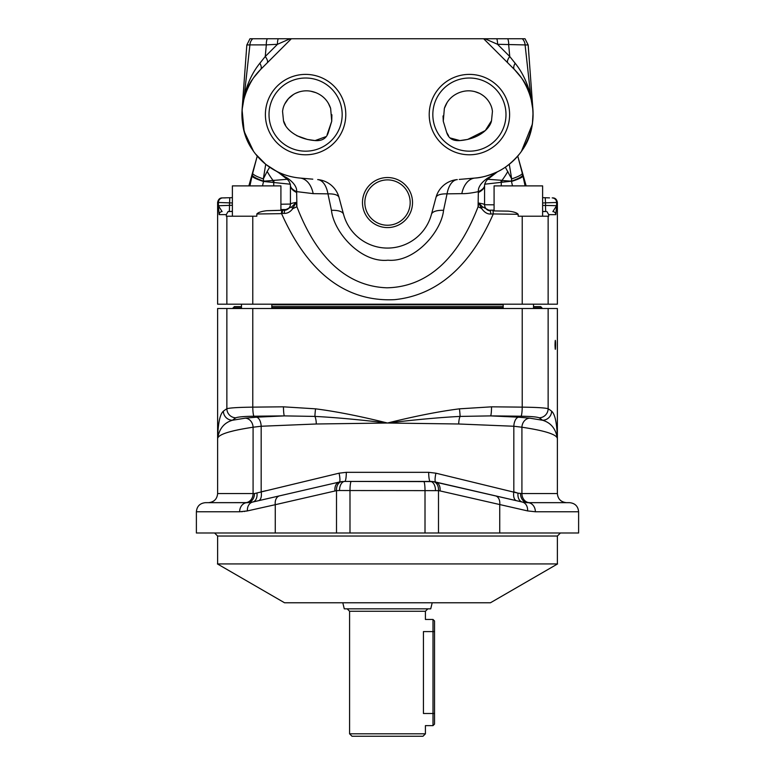 <?xml version="1.0" encoding="UTF-8"?>
<svg xmlns="http://www.w3.org/2000/svg" width="775" height="775" viewBox="0 0 775 775"><rect width="100%" height="100%" fill="white"/><g stroke="black" fill="none" stroke-linecap="round" stroke-linejoin="round"><path stroke-width="1.16" d="M440.035 490.914L438.495 490.643L438.495 532.997L578.615 532.997L578.615 511.762L535.36 511.762L527.581 510.909L440.035 490.914A9.097 6.297 -77 0 0 435.695 482.05L522.292 502.045L433.244 481.614L344.759 481.43L430.241 481.43A9.097 1.54 90 0 1 428.691 472.324L435.928 473.186L518.029 493.171L513.825 491.834L513.825 426.25L458.693 423.993L387.5 423.024C360.026 416.175 336.05 411.448 315.551 408.832L283.456 406.827A982.409 84.775 180 0 0 252.776 407.146C238.371 407.321 229.739 407.853 226.862 408.735A993.163 85.763 180 0 0 223.384 411.186C219.955 414.112 218.027 423.276 217.62 438.689L217.62 308.508L522.224 308.508L522.224 407.146A982.409 84.775 180 0 0 491.544 406.827L459.449 408.832C438.941 411.448 414.964 416.185 387.5 423.024L316.307 423.993L261.175 426.25L253.086 427.219C229.729 430.745 217.901 434.572 217.62 438.689L217.62 493.559L253.086 493.559L253.086 427.219A9.097 7.75 -98.2 0 0 245.317 418.151L232.432 420.253C224.004 422.753 219.073 428.904 217.62 438.689M438.495 532.997L275.261 532.997L275.261 504.699L247.419 510.909L239.678 511.762M435.928 473.186A9.097 1.773 103 0 0 435.695 482.05L433.244 481.614A9.097 6.355 -82.9 0 1 438.495 490.643L339.508 490.527A9.097 5.251 -90 0 1 344.759 481.43L339.305 482.05L252.708 502.045A9.097 7.275 77 0 1 252.708 502.045L247.254 502.665A9.097 7.605 -90 0 0 239.64 511.762L196.385 511.762L196.385 532.997L275.261 532.997M339.508 490.527L336.505 490.643A9.097 6.355 -97.1 0 1 341.756 481.614L339.305 482.05A9.097 1.773 77 0 0 339.072 473.186L346.309 472.324L428.691 472.324M241.568 511.713L242.333 511.665M244.096 511.481L244.91 511.374M246.479 511.103L247.419 510.909A9.097 7.275 77 0 1 247.39 510.541M247.419 510.909A9.097 7.275 -103 0 1 252.708 502.045L251.197 502.336M315.483 487.552L331.574 483.832M266.154 498.935L258.482 500.708A9.097 4.65 -103 0 0 258.637 500.669M254.491 493.559L253.086 493.559A9.097 7.769 90 0 1 245.317 502.665L245.317 502.665C196.647 502.665 196.647 502.665 245.317 502.665L247.254 502.665C192.035 502.665 192.035 502.665 247.254 502.665A9.097 7.246 90 0 0 254.491 493.559L339.072 473.186M252.631 502.055L252.708 502.045A9.097 6.229 77 0 0 256.971 493.171M266.154 490.643L261.175 491.834L261.175 426.25A9.097 4.728 -93.1 0 0 256.438 417.183L245.317 418.151M550.608 415.255A9.106 9.019 128.9 0 0 551.616 411.186C555.045 414.112 556.973 423.286 557.38 438.689L557.38 308.508L522.224 308.508M228.983 432.024L234.418 430.629M237.043 430.048L239.833 429.476M520.984 416.214C531.059 416.388 537.104 416.921 539.119 417.802A984.143 85.773 180 0 1 542.568 420.253L529.683 418.151A9.097 7.75 -81.8 0 0 521.914 427.219C545.222 430.716 557.041 434.543 557.38 438.689C555.927 428.904 550.996 422.753 542.568 420.253A9.097 9.009 -51.2 0 0 551.616 411.186A993.163 85.763 180 0 0 548.138 408.735C545.261 407.853 536.629 407.321 522.224 407.146A9.097 1.24 -89.3 0 1 520.984 416.214A973.981 84.892 180 0 0 490.585 415.894L460.079 416.417C440.084 417.425 415.894 419.633 387.5 423.024C359.096 419.633 334.907 417.425 314.921 416.417L284.415 415.894L256.438 417.183M555.607 344.914C555.423 350.784 555.22 350.784 555.016 344.914C555.22 339.043 555.423 339.043 555.607 344.914C555.423 350.784 555.22 350.784 555.016 344.914C555.22 339.043 555.423 339.043 555.607 344.914L555.559 342.356M555.549 342.104L555.326 340.361M550.26 433.39L552.691 434.378M518.01 501.047L517.109 500.844M516.508 500.708L508.846 498.935M535.36 511.762A9.097 7.605 -90 0 0 527.746 502.665C582.965 502.665 582.965 502.665 527.746 502.665L522.292 502.045L529.683 502.665C578.353 502.665 578.353 502.665 529.683 502.665L529.683 502.665A9.097 7.769 90 0 1 521.914 493.559L521.914 457.163M527.581 510.909A9.097 7.275 -77 0 0 522.292 502.045A9.097 6.229 103 0 1 518.029 493.171L521.914 493.559L521.914 427.219L513.825 426.25A9.097 4.728 -86.9 0 1 518.562 417.183L490.585 415.894A9.097 0.959 -89.5 0 0 491.544 406.827M435.492 490.527A9.097 5.251 -90 0 0 430.241 481.43M341.252 481.682L342.618 481.527M344.265 481.43L344.759 481.43A9.097 1.54 90 0 0 346.309 472.324M250.945 502.384L258.482 500.708A9.097 4.65 77 0 0 261.175 491.834M196.385 511.762C196.918 506.24 199.96 503.198 205.482 502.665L248.852 502.607M283.456 406.827A9.097 0.959 -90.5 0 0 284.415 415.894A973.952 84.882 180 0 0 254.016 416.214C243.941 416.388 237.896 416.921 235.881 417.802A984.153 85.773 180 0 0 232.432 420.253A9.106 9.019 -128.9 0 1 223.384 411.186M529.683 418.151L518.562 417.183M522.447 502.074L516.518 500.708A9.097 4.65 103 0 1 513.825 491.834M431.045 481.44L431.966 481.488M432.45 481.527L433.419 481.633M521.914 493.559L557.38 493.559C557.874 499.042 560.906 502.074 566.486 502.665L527.126 502.655M387.5 602.776L284.551 602.776L217.436 563.938L557.564 563.938L490.449 602.776L387.5 602.776M410.178 202.566A22.678 22.678 0 0 1 376.166 222.202A22.678 22.678 0 0 1 376.166 182.929A22.678 22.678 0 0 1 410.178 202.566M271.822 306.619L503.178 306.619L271.822 306.619M533.52 307.869L541.948 307.869L540.698 306.619L533.52 306.619M241.48 306.619L234.302 306.619L232.791 308.508M280.918 210.306L280.918 185.884L232.384 185.884L232.384 216.215M542.616 216.215L542.616 185.884L494.082 185.884L494.082 210.897M232.384 205.268L218.405 205.753L219.16 214.617L226.31 214.617L226.31 216.215L256.835 216.215L256.835 213.997L281.587 213.648C312.974 284.144 356.064 301.649 394.766 299.644C428.594 296.127 466.075 275.968 493.287 213.939A986.168 2.189 0.8 0 0 518.165 214.297C516.847 212.728 513.525 211.672 508.167 211.129L493.007 210.907A982.564 2.199 0.8 0 0 508.167 211.129M232.384 202.972L217.62 202.449C218.201 199.495 219.683 197.983 222.057 197.896M549.543 197.896L545.212 197.722L545.532 202.837L557.38 202.449L557.38 304.188L217.62 304.188L217.62 202.449M518.165 214.297L518.165 216.215L548.69 216.215L548.69 214.656L555.84 214.656L556.595 205.685L545.532 205.453A6.064 0.533 -89.2 0 0 545.968 211.517L542.616 211.468M280.918 209.531L286.983 209.541L284.512 210.19L266.813 210.713C261.466 211.323 258.143 212.418 256.835 213.997M226.31 214.617L228.024 211.585L232.384 211.449M232.384 211.323L228.024 211.585M497.55 171.74A27.416 14.861 -120.7 0 1 497.453 171.788L488.822 178.492C486.458 180.1 485.043 182.387 484.578 185.361L484.578 185.341A25.701 9.697 179.6 0 1 484.578 185.361A25.701 9.697 179.6 0 1 478.359 191.628C471.462 193.111 465.949 193.779 461.823 193.634L447.049 193.857L443.552 210.325C441.469 231.289 415.216 262.551 387.936 260.206C360.821 263.035 333.86 232.413 331.448 210.325L327.951 193.857L313.177 193.634L296.622 191.619L296.66 192.539A25.604 10.24 -177.1 0 1 290.422 185.564L290.422 204.174A6.064 6.064 0 0 1 284.512 210.238L284.512 210.19M266.813 210.713L284.909 210.257A3.032 0.63 88.6 0 0 284.357 213.416C287.593 213.396 290.383 211.827 292.737 208.688L295.982 202.488L296.903 206.712C320.782 268.634 355.628 286.702 386.948 287.806C418.529 287.186 453.869 269.4 478.088 206.751L478.882 203.118L482.35 206.751L490.129 210.868A3.032 0.601 90.8 0 1 490.682 214.016A29.683 0.562 178.4 0 1 493.287 213.939L493.007 210.907M284.512 210.238L291.894 206.77A3.032 1.657 39.6 0 0 292.737 208.688A24.267 1.027 157 0 0 296.903 206.712L296.66 192.539M249.899 185.884L252.049 176.032A27.59 3.468 102.8 0 1 252.292 174.976A78.488 11.567 -75.9 0 1 252.689 173.319L256.593 158.458M518.349 158.255L522.311 173.319A78.401 11.538 75.9 0 1 522.708 174.976A28.152 3.584 -102.8 0 1 522.951 176.032L525.101 185.884M542.616 211.546L545.968 211.517M546.947 211.623L548.69 214.656M494.082 204.813L484.578 204.736L484.578 185.545L484.578 204.794A6.064 6.064 180 0 0 490.556 210.858L488.017 210.209L494.082 210.141M555.84 214.656A3.032 3.032 90 0 0 552.856 211.623L556.595 205.685L556.595 202.449A4.553 4.543 -90 0 0 552.168 197.896M522.951 176.032A24.267 3.216 166.6 0 1 511.471 181.457L512.498 185.884M484.578 184.218L511.277 181.195A62.688 22.465 101.7 0 0 511.674 178.928L505.329 167.206M484.578 204.736A6.064 6.064 180 0 0 488.017 210.209L488.017 210.257M482.36 206.751A3.032 1.715 143.3 0 1 481.527 208.398L478.882 203.118C482.593 203.651 484.482 204.213 484.578 204.794L484.578 185.564A25.643 10.249 177 0 1 478.32 192.549L478.088 206.751A24.267 1.027 23.1 0 0 481.527 208.398C484.385 212.36 487.436 214.229 490.682 214.016M281.722 210.335L281.47 213.367L284.357 213.416M290.422 204.174C290.509 203.622 292.359 203.06 295.982 202.488L291.894 206.77M281.587 213.648A24.267 1.027 157 0 0 282.216 213.377L282.546 210.316M290.422 185.438L290.422 204.077A6.064 6.064 -0 0 1 286.983 209.55L286.983 209.647M290.422 204.077L280.918 204.222M252.049 176.032A24.267 3.216 13.4 0 0 263.529 181.457L263.723 181.195A62.707 22.533 -101.7 0 1 263.326 178.928L265.718 164.281M252.292 174.976A24.267 4.078 13.6 0 0 263.723 181.195L273.071 180.459A45.502 23.357 -132.9 0 1 267.162 171.42L263.326 178.928A24.267 3.604 13.8 0 1 252.689 173.319M269.671 167.206L267.162 171.42M290.082 38.75L277.479 44.291A9.097 4.543 -93 0 1 278.206 38.75L483.658 38.75L514.455 69.547A63.705 63.705 0 0 1 522.273 79.04C536.552 102.503 536.649 126.063 522.553 149.72C538.218 127.642 534.643 95.364 522.273 79.04M532.919 109.672L532.57 106.272A31.814 3.129 168.2 0 0 532.57 106.272A139.907 94.385 175.9 0 1 532.938 109.924L530.749 96.071C527.542 83.09 522.34 72.153 515.152 63.259L509.747 56.507L497.521 44.291A9.097 4.543 -87 0 0 496.794 38.75L483.658 38.75M496.794 38.75L525.024 38.75L528.172 44.989L497.521 44.291L484.918 38.75M278.206 38.75L249.976 38.75L246.828 44.989L249.908 44.892A9.097 8.612 -93 0 1 252.718 38.75L254.452 38.75M267.142 62.949A9.097 3.439 -135 0 0 265.253 56.507A4679.44 4052.514 90 0 1 266.319 44.873L277.479 44.291L265.253 56.507L259.848 63.259A9.097 4.447 -135 0 1 260.545 69.547L291.342 38.75M253.716 77.616L260.545 69.547A63.705 63.705 0 0 0 252.757 79.002C240.434 95.199 236.724 127.507 252.417 149.672C238.351 126.025 238.458 102.465 252.757 79.002M252.417 149.672A63.705 63.705 0 0 0 300.041 178.056L312.8 179.17M339.033 197.499A24.267 24.267 0 0 0 317.702 179.597A24.267 12.836 -85 0 1 327.951 193.857A24.267 7.963 -15 0 1 339.033 197.489L343.548 214.346A45.502 45.502 0 0 0 431.452 214.346L435.967 197.499A24.267 7.963 -165 0 1 447.049 193.857A24.267 12.836 -95 0 1 457.298 179.597A24.267 24.267 0 0 0 435.967 197.499M459.265 179.422L474.959 178.056A63.705 63.705 0 0 0 522.553 149.72M387.5 177.533A25.023 25.023 0 0 0 362.477 202.566A25.023 25.023 0 0 0 387.5 227.588A25.023 25.023 0 0 0 412.523 202.566A25.023 25.023 0 0 0 387.5 177.533M305.592 74.39A40.193 40.193 0 0 0 265.399 114.593A40.193 40.193 0 0 0 305.592 154.787A40.193 40.193 0 0 0 345.786 114.593A40.193 40.193 0 0 0 305.592 74.39M469.408 154.787A40.193 40.193 0 0 1 429.214 114.593A40.193 40.193 0 0 1 469.408 74.39A40.193 40.193 0 0 1 509.601 114.593A40.193 40.193 0 0 1 469.408 154.787M507.741 38.75A9.097 4.543 -87 0 1 508.681 44.873A4677.755 4051.061 90 0 1 509.747 56.507A9.097 3.439 -45 0 0 507.858 62.949M509.282 164.281L511.674 178.928A24.267 3.604 166.2 0 0 522.311 173.319M522.708 174.976A24.267 4.078 166.4 0 1 511.277 181.195L501.929 180.459A45.502 23.357 -47.1 0 0 507.838 171.42M501.958 182.261A9.097 4.534 85.1 0 1 501.929 180.459L500.999 180.246A9.097 4.456 76.3 0 0 501.26 182.367L501.26 185.884M487.833 179.287L500.999 180.246M518.165 155.591L519.453 154.002A29.218 16.662 -149.2 0 1 519.453 154.002C512.459 162.227 505.203 168.117 497.666 171.682L497.453 171.788A27.416 14.861 -120.7 0 1 497.23 171.905L489.5 177.068C486.332 178.599 477.681 184.905 478.359 191.628L478.32 192.549M296.622 191.619A25.662 9.688 -179.6 0 1 290.422 185.37L290.422 185.37A25.662 9.688 -179.6 0 1 290.422 185.341L290.422 185.37C289.947 182.367 288.523 180.071 286.178 178.492A26.408 6.181 131.4 0 1 285.5 177.068C288.62 178.541 297.416 185.051 296.622 191.619M262.502 185.884L263.529 181.457L290.422 184.218M273.071 182.261A9.097 4.543 94.2 0 0 273.081 180.459L287.167 179.287M273.74 185.884L273.74 182.367A9.097 4.456 103.7 0 0 274.001 180.246M266.077 164.562L285.5 177.068M298.559 177.911L298.036 177.843M300.041 178.056A24.267 15.82 -85 0 1 313.177 193.634M267.259 38.75A9.097 4.543 -93 0 0 266.319 44.873L249.908 44.892L244.251 96.071A9.097 6.229 -164.7 0 1 244.135 97.815L242.062 109.924L246.828 44.989M259.848 63.259C252.65 72.172 247.448 83.109 244.251 96.071L242.062 109.924M248.213 86.916L247.671 88.079M242.1 109.42A139.907 94.385 -175.9 0 1 242.43 106.272L242.081 109.672M242.071 109.759L244.144 131.411L253.541 151.319M256.835 155.591L255.527 153.983A29.198 16.624 149 0 1 255.508 153.963L265.631 164.203M343.616 214.588L343.548 214.346A24.267 8.467 -15 0 0 331.448 210.325M497.23 171.905L497.666 171.682C488.763 175.654 481.188 177.775 474.959 178.056A24.267 15.82 -95 0 0 461.823 193.634M532.938 109.808L533.045 111.716M533.074 112.433L532.415 123.971M532.396 124.107L521.439 151.348M528.172 44.989L532.938 109.924L530.865 97.815A9.097 6.229 -15.3 0 1 530.749 96.071L525.092 44.892A9.097 8.612 -87 0 0 522.282 38.75M527.077 87.527L526.768 86.878M521.284 77.616L514.455 69.547A9.097 4.447 -45 0 1 515.152 63.259M488.822 178.492A26.447 6.181 -131.4 0 0 489.5 177.068M431.452 214.346A24.267 8.467 -165 0 1 443.552 210.325M396.296 181.67L395.502 181.35M327.137 134.618L331.729 121.249L330.634 108.384L328.387 103.308M296.796 135.703L307.355 139.442L315.067 140.575C322.129 141.108 326.546 138.367 328.348 132.37L331.729 121.249L331.894 114.758M299.508 91.779L295.478 93.349C289.966 96.168 286.072 100.44 283.786 106.165A21.564 21.564 0 0 0 283.02 108.636L282.546 111.251L283.495 120.745C284.725 127.788 295.159 138.967 315.067 140.575L325.713 136.729M283.02 108.636L282.546 111.251L283.495 120.745L285.549 125.259M293.56 94.414L288.416 98.667L284.667 104.131M331.729 121.249L330.634 108.384C328.116 100.915 323.194 95.674 315.871 92.671L310.775 91.218M305.592 151.173A36.58 36.58 0 0 0 337.27 96.303A36.58 36.58 0 0 0 273.914 96.303A36.58 36.58 0 0 0 305.592 151.173M450.43 138.028L459.933 140.575L467.645 139.442L485.295 130.568L491.505 120.745L492.454 111.251L491.98 108.636A21.564 21.564 0 0 0 491.214 106.165C488.928 100.44 485.024 96.168 479.522 93.349L474.658 91.547M447.194 102.348L444.366 108.384L443.271 121.249L446.652 132.37L448.57 135.732M490.333 104.141L489.248 102.193M488.124 100.537L486.574 98.667M483.3 95.693L481.469 94.443M443.038 115.94L443.271 121.249L446.652 132.37L443.271 121.249M469.408 78.013A36.58 36.58 0 0 0 432.828 114.593A36.58 36.58 0 0 0 469.408 151.173A36.58 36.58 0 0 0 505.988 114.593A36.58 36.58 0 0 0 469.408 78.013M232.384 197.654L229.787 197.722L229.468 205.346A6.064 0.533 -91.5 0 1 229.1 211.41M229.787 197.722L222.832 197.896A4.543 4.543 -83.2 0 0 218.405 202.449L218.405 205.753L222.105 211.585A3.032 3.032 90 0 0 219.16 214.617M222.832 197.896L225.457 197.896M545.212 197.722L542.616 197.654M315.871 92.671C308.944 89.997 302.143 90.229 295.478 93.349C302.143 90.229 308.944 89.997 315.871 92.671M283.786 106.165C286.072 100.44 289.966 96.168 295.478 93.349M315.067 140.575C295.159 138.967 284.725 127.788 283.495 120.745M446.652 132.37C448.493 138.405 452.92 141.137 459.933 140.575C479.841 138.967 490.275 127.788 491.505 120.745C490.275 127.788 479.841 138.967 459.933 140.575M491.505 120.745L492.454 111.251L491.505 120.745M492.454 111.251L491.98 108.636L492.454 111.251M444.366 108.384C446.884 100.915 451.806 95.674 459.129 92.671C466.056 89.997 472.857 90.229 479.522 93.349C485.024 96.168 488.928 100.44 491.214 106.165M349.583 611.262L425.417 611.262L425.417 619.458L433.002 619.458L434.523 620.969L434.523 713.494L423.431 713.494C425.601 729.149 425.601 729.149 423.431 713.494L423.431 631.586C425.601 615.941 425.601 615.941 423.431 631.586L433.002 631.586L433.002 725.632L425.417 725.632L425.417 733.818L349.583 733.818L349.583 611.262L347.152 608.84M433.002 619.458L433.002 631.586L434.523 631.586M434.523 713.494L434.523 724.112L433.002 725.632M342.802 602.776L344.274 608.84L430.726 608.84L432.198 602.776M425.417 733.818L422.995 736.25L352.005 736.25L349.583 733.818M499.739 532.997L499.739 504.699A9.097 6.297 -77 0 0 495.409 495.835M423.692 481.43A9.097 1.327 -90 0 1 425.01 490.527L425.01 532.997M351.308 481.43A9.097 1.327 -90 0 0 349.99 490.527L349.99 532.997M279.591 495.835A9.097 6.297 -103 0 0 275.261 504.699L336.505 490.643L336.505 532.997M235.881 417.802A9.097 8.98 -122.4 0 1 226.862 408.735L226.862 308.508M254.016 416.214A9.097 1.24 -90.7 0 1 252.776 407.146L252.776 308.508M548.138 308.508L548.138 408.735A9.097 8.98 -57.6 0 1 539.119 417.802M334.965 490.914A9.097 6.297 -103 0 1 339.305 482.05M316.307 423.993A9.097 2.674 -91.5 0 0 314.921 416.417A9.097 0.659 -83 0 1 315.551 408.832M459.449 408.832A9.097 0.659 -97 0 1 460.079 416.417A9.097 2.674 -88.5 0 0 458.693 423.993M578.615 511.762C578.082 506.24 575.04 503.198 569.518 502.665L527.746 502.665A9.097 7.246 90 0 1 520.509 493.559M557.38 563.938L557.38 536.029L217.62 536.029L217.62 563.938M271.822 304.798L503.178 304.798M503.178 307.869L271.822 307.869M241.48 307.869L233.052 307.869M226.862 304.188L226.862 216.215M548.138 304.188L548.138 216.215M542.616 202.972L545.532 202.837L545.532 205.453L542.616 205.414M252.776 304.188L252.776 216.215M522.224 304.188L522.224 216.215M251.148 502.345L251.962 502.2M252.447 502.103L250.926 502.384M258.443 500.718L257.019 501.047M255.101 501.493L253.502 501.861M517.516 500.941L518.717 501.212M520.306 501.58L521.052 501.754M557.38 438.689L557.38 493.559M526.225 502.617L527.3 502.655L526.225 502.617M433.99 481.721L432.508 481.537M431.937 481.488L431.084 481.44M522.621 502.113L523.706 502.326M217.62 493.559C217.126 499.042 214.094 502.074 208.514 502.665L245.317 502.665M217.62 536.029L214.588 532.997M557.38 536.029L560.412 532.997M541.948 307.869L542.209 308.508M241.48 304.188L241.48 308.508M271.822 304.188L271.822 308.508M503.178 304.188L503.178 308.508M533.52 304.188L533.52 308.508M257.261 156.095L248.852 185.884M517.739 156.095L526.148 185.884M270.436 167.71L277.537 171.788L286.178 178.492M252.117 79.961C238.535 103.046 238.535 126.131 252.117 149.217M523.048 148.955C536.416 126.044 536.416 103.133 523.048 80.222M516.431 157.567L514.988 159.098M258.521 157.519L260.071 159.156M557.38 202.449C556.847 199.533 555.375 198.022 552.953 197.896M425.417 611.262L427.848 608.84"/></g></svg>
